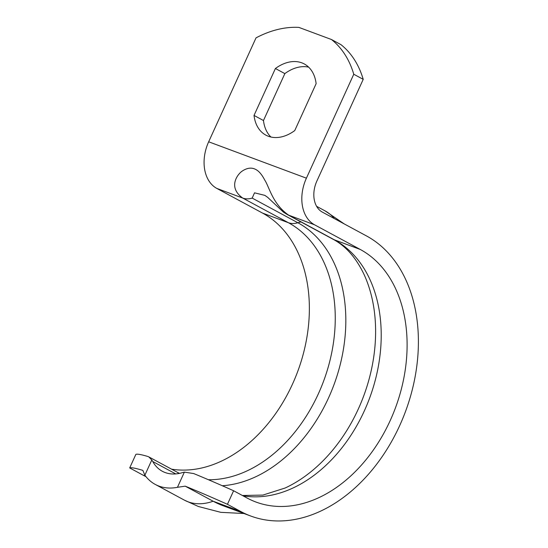 <?xml version="1.0" encoding="UTF-8"?>
<svg xmlns="http://www.w3.org/2000/svg" width="548" height="548" viewBox="0 0 548 548"><rect width="100%" height="100%" fill="white"/><g stroke="black" fill="none" stroke-linecap="round" stroke-linejoin="round"><path stroke-width="0.82" d="M144.871 475.191L142.857 470.396A114.731 7.96 -155.5 0 0 129.691 467.93L135.87 454.374A114.731 7.96 24.5 0 1 147.768 456.457L148.816 456.902L151.796 459.998L144.871 475.191A60.746 42.217 118.4 0 0 155.235 484.411L184.368 500.132L198.376 506.496L220.803 512.332L243.997 513.517M193.725 473.568A114.731 7.96 24.5 0 1 233.612 490.755L227.434 504.311A114.731 7.96 -155.5 0 0 185.21 486.158L177.449 487.316L184.375 472.123L193.725 473.568M151.796 459.998A24.886 17.296 118.4 0 1 152.741 461.505A45.813 31.839 -61.6 0 0 162.324 471.266A45.813 31.839 -61.6 0 0 182.525 472.588A24.886 17.296 118.4 0 1 184.375 472.123M129.691 467.93L143.076 475.157A151.817 108.655 110.4 0 0 145.974 476.644M227.434 504.311L240.819 511.531A151.817 108.655 110.4 0 0 250.676 516.004A151.817 108.655 110.4 0 0 402.705 418.645A151.817 108.655 110.4 0 0 366.434 235.9L322.34 212.103A24.886 17.81 110.4 0 1 316.888 181.011L363.221 79.344L353.768 74.247A114.731 79.734 -61.6 0 0 331.485 39.525L298.9 27.4A114.731 79.734 -61.6 0 0 256.026 37.867L208.665 141.795A37.333 26.722 110.4 0 0 216.844 188.43L242.73 198.068A24.886 17.296 -61.6 0 0 252.183 198.095L254.532 192.828L264.896 195.383M233.612 490.755L246.997 497.981A136.884 97.969 110.4 0 0 255.882 502.009A136.884 97.969 110.4 0 0 392.957 414.226A136.884 97.969 110.4 0 0 360.255 249.456L314.586 224.81A37.333 26.722 -69.6 0 1 306.407 178.175L353.768 74.247M185.21 486.158L213.131 501.228A151.817 108.655 110.4 0 0 222.981 505.694L250.676 516.004M177.449 487.316A60.746 42.217 118.4 0 1 155.235 484.411M264.746 195.3L267.643 197.321L283.446 212.151L287.173 214.48A24.886 17.296 -61.6 0 0 288.693 215.172C272.616 204.116 269.301 186.95 264.746 180.066C262.643 176.011 260.437 173.004 258.135 171.058C253.238 167.051 247.744 167.188 241.654 171.476C237.079 174.942 227.975 187.512 242.73 198.068L288.406 222.714A136.884 97.969 -69.6 0 1 326.964 371.277A136.884 97.969 -69.6 0 1 208.425 479.733M171.551 469.163A136.884 97.969 110.4 0 0 298.681 368.818A136.884 97.969 110.4 0 0 262.513 213.076L216.844 188.43M308.654 67.157A40.442 28.106 -61.6 0 0 284.85 73.61L263.472 120.526L254.025 115.429L275.404 68.507L284.85 73.61M275.404 68.507A40.442 28.106 118.4 0 1 304.284 63.958A40.442 28.106 118.4 0 1 316.127 83.666L294.749 130.582A40.442 28.106 118.4 0 1 265.869 135.137A40.442 28.106 118.4 0 1 254.025 115.429M263.472 120.526A40.442 28.106 -61.6 0 0 270.945 137.034M363.221 79.344A114.731 79.734 -61.6 0 0 340.931 44.628L331.485 39.525M152.741 461.505L175.744 473.924M178.915 473.493A24.886 17.296 -61.6 0 0 176.668 471.924L148.816 456.895M145.521 476.061L143.076 475.157M240.819 511.531L213.131 501.228A60.746 42.217 118.4 0 1 184.368 500.132M287.173 214.48L332.841 239.134A24.886 17.296 -61.6 0 0 334.369 239.819L288.693 215.172L314.586 224.81M243.052 495.844A136.884 97.969 110.4 0 0 370.448 395.793A136.884 97.969 110.4 0 0 334.369 239.819L360.255 249.456M332.841 239.134C345.822 245.984 356.337 257.992 364.372 275.158A140.172 100.318 -69.6 0 1 285.159 488.008L262.917 495.077L242.394 495.495M222.317 485.747A140.172 100.318 110.4 0 0 338.561 370.77A140.172 100.318 110.4 0 0 297.852 222.741A24.886 17.296 118.4 0 1 288.406 222.714L262.513 213.076M300.982 221.933A45.813 31.839 118.4 0 0 297.852 222.741L252.183 198.095M306.407 178.175L208.665 141.795M334.294 218.556A60.746 42.217 -61.6 0 0 325.142 210.925L316.6 206.315M176.668 471.924L179.525 473.369M325.142 210.925L344.356 223.988"/></g></svg>
